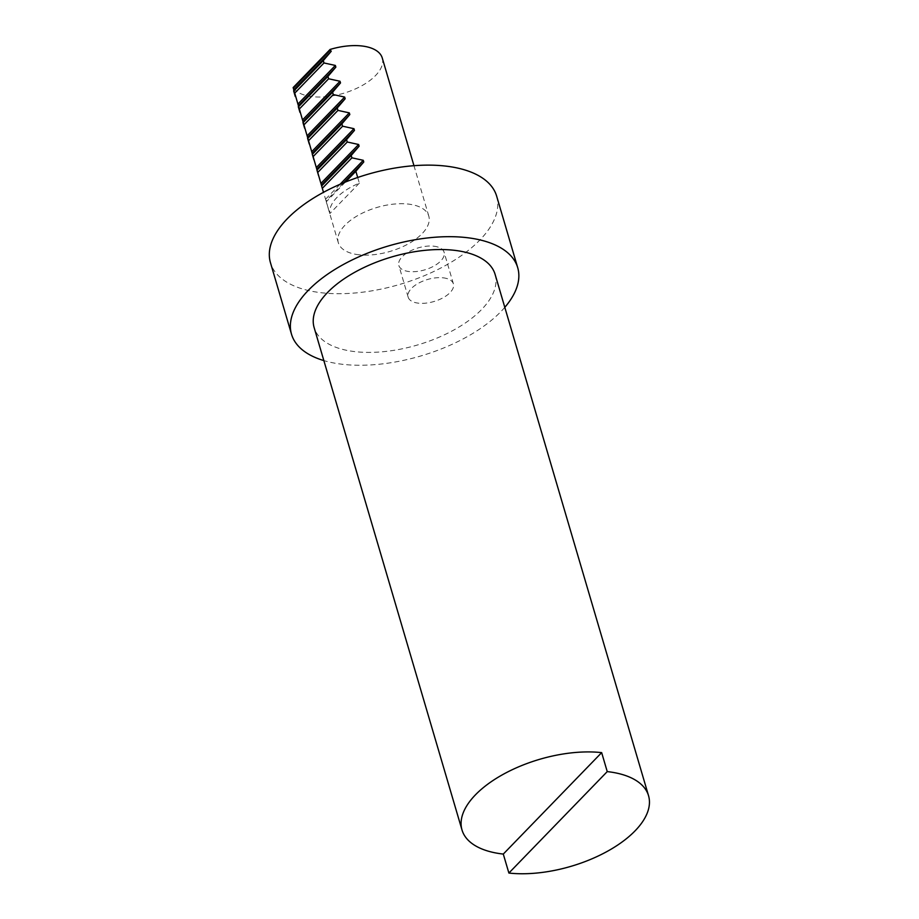 <?xml version="1.0" encoding="UTF-8"?>
<svg xmlns="http://www.w3.org/2000/svg" width="919" height="919" viewBox="0 0 919 919"><rect width="100%" height="100%" fill="white"/><g stroke="black" fill="none" stroke-linecap="round" stroke-linejoin="round"><path stroke-width="0.69" stroke-dasharray="4.59 3.45" d="M433.768 246.189A23.572 11.465 -16.4 0 1 444.095 252.22A23.572 11.465 -16.4 0 1 433.848 266.096A23.572 11.465 -16.4 0 1 409.173 271.553A23.572 11.465 -16.4 0 1 398.857 265.534A23.572 11.465 -16.4 0 1 409.093 251.657A23.572 11.465 -16.4 0 1 433.768 246.189M443.073 277.814A23.572 11.465 -16.4 0 1 453.4 283.845A23.572 11.465 -16.4 0 1 443.153 297.722A23.572 11.465 -16.4 0 1 418.478 303.178A23.572 11.465 -16.4 0 1 408.162 297.159A23.572 11.465 -16.4 0 1 418.398 283.27A23.572 11.465 -16.4 0 1 443.073 277.814M495.088 274.333A94.312 45.87 -16.4 0 1 454.124 329.852A94.312 45.87 -16.4 0 1 355.435 351.69A94.312 45.87 -16.4 0 1 314.137 327.589M504.807 307.337A117.885 57.334 -16.4 0 1 343.143 364.372A117.885 57.334 -16.4 0 1 323.856 360.593M496.651 196.138A117.885 57.334 -16.4 0 1 445.439 265.522A117.885 57.334 -16.4 0 1 322.087 292.828A117.885 57.334 -16.4 0 1 270.462 262.708M358.973 254.781A47.156 22.929 -16.4 0 1 338.318 242.731A47.156 22.929 -16.4 0 1 358.801 214.977A47.156 22.929 -16.4 0 1 408.151 204.064A47.156 22.929 -16.4 0 1 428.794 216.103A47.156 22.929 -16.4 0 1 408.312 243.868A47.156 22.929 -16.4 0 1 358.973 254.781M357.698 177.493L359.352 183.134A47.156 22.929 163.6 0 0 329.841 213.564L323.488 192.324M345.418 182.054L326.36 201.709L326.452 200.491L343.614 182.789M382.258 58A47.156 22.929 -16.4 0 1 361.776 85.754A47.156 22.929 -16.4 0 1 312.437 96.667A47.156 22.929 -16.4 0 1 293.138 87.569M359.352 183.134L329.841 213.564M340.019 184.317L325.958 198.814M453.4 283.845L444.095 252.22M338.318 242.731L326.199 201.548M428.794 216.103L413.964 165.696M408.162 297.159L398.857 265.534"/><path stroke-width="1.38" d="M503.29 854.073A94.312 45.87 -16.4 0 1 462.004 829.983A94.312 45.87 -16.4 0 1 502.969 774.464A94.312 45.87 -16.4 0 1 601.658 752.627L607.241 771.604A94.312 45.87 -16.4 0 1 648.538 795.705A94.312 45.87 -16.4 0 1 607.562 851.212A94.312 45.87 -16.4 0 1 508.885 873.05L503.29 854.073L601.658 752.627M462.004 829.983L314.137 327.589A94.312 45.87 -16.4 0 1 355.113 272.081A94.312 45.87 -16.4 0 1 453.791 250.244A94.312 45.87 -16.4 0 1 495.088 274.333L648.538 795.705M323.856 360.593A117.885 57.334 -16.4 0 1 291.518 334.252A117.885 57.334 -16.4 0 1 342.73 264.856A117.885 57.334 -16.4 0 1 466.094 237.561A117.885 57.334 -16.4 0 1 517.707 267.682A117.885 57.334 -16.4 0 1 504.807 307.337M291.518 334.252L270.462 262.708A117.885 57.334 -16.4 0 1 321.673 193.312A117.885 57.334 -16.4 0 1 445.037 166.017A117.885 57.334 -16.4 0 1 496.651 196.138L517.707 267.682M323.488 192.324L293.138 87.569L330.093 49.442A47.156 22.929 -16.4 0 1 361.615 45.95A47.156 22.929 -16.4 0 1 382.258 58L413.964 165.696M330.093 49.442L331.208 51.315L323.293 60.597L323.982 62.963L335.366 65.444L335.86 67.121L327.945 76.403L328.634 78.77L340.019 81.263L340.512 82.928L332.598 92.222L333.287 94.577L344.671 97.069L345.165 98.747L337.25 108.028L337.951 110.395L349.323 112.876L349.817 114.553L341.902 123.847L342.603 126.202L353.976 128.694L354.47 130.372L346.555 139.654L347.256 142.008L358.628 144.501L359.122 146.178L351.207 155.46L351.908 157.827L363.281 160.308L363.775 161.985L355.86 171.279L357.698 177.493M351.207 155.46L321.707 185.902L321.799 184.673L359.122 146.178M346.555 139.654L317.044 170.084L317.147 168.866L354.47 130.372M341.902 123.847L312.391 154.277L312.494 153.059L349.817 114.553M337.25 108.028L307.739 138.459L307.831 137.241L345.165 98.747M332.598 92.222L303.086 122.652L303.178 121.434L340.512 82.928M327.945 76.403L298.434 106.845L298.526 105.628L335.86 67.121M323.293 60.597L293.781 91.027L293.873 89.809L331.208 51.315M333.287 94.577L303.787 125.018M337.951 110.395L308.439 140.825M342.603 126.202L313.092 156.632M347.256 142.008L317.744 172.45M355.86 171.279L345.418 182.054M351.908 157.827L322.397 188.257M328.634 78.77L299.134 109.2M607.241 771.604L508.885 873.05M294.482 93.393L323.982 62.963M335.366 65.444L298.032 103.95M358.628 144.501L321.305 182.996M363.775 161.985L343.614 182.789M363.281 160.308L340.019 184.317M353.976 128.694L316.653 167.189M349.323 112.876L312 151.382M344.671 97.069L307.348 135.564M340.019 81.263L302.684 119.757M330.714 49.637L293.379 88.132M323.212 191.416L321.547 185.741M318.56 175.598L316.894 169.935M313.907 159.791L312.242 154.116M309.255 143.984L307.589 138.309M304.603 128.166L302.937 122.503M299.95 112.359L298.284 106.684M295.298 96.552L293.632 90.878"/></g></svg>
